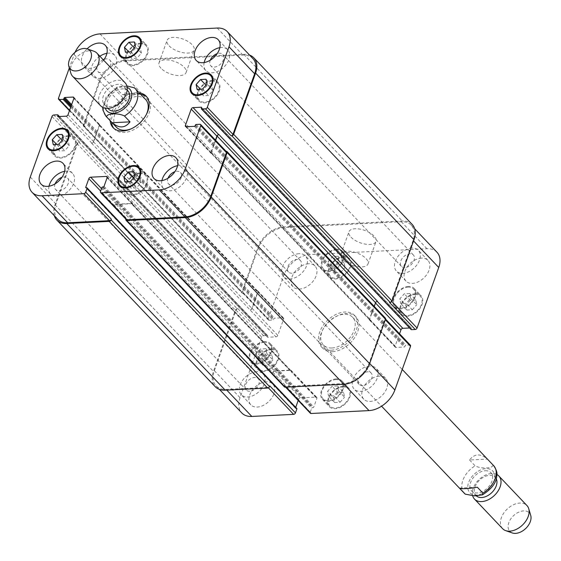 <?xml version="1.0" encoding="UTF-8"?>
<svg xmlns="http://www.w3.org/2000/svg" width="561" height="561" viewBox="0 0 561 561"><rect width="100%" height="100%" fill="white"/><g stroke="black" fill="none" stroke-linecap="round" stroke-linejoin="round"><path stroke-width="0.42" stroke-dasharray="2.81 2.1" d="M459.487 488.105L477.32 487.214M469.55 459.999L475.118 465.861C481.408 469.115 493.14 468.533 492.951 464.971L487.383 459.115L469.55 459.999C474.522 453.568 480.468 453.274 487.383 459.115M331.158 350.232A22.826 15.028 -43.5 0 0 353.114 336.397A22.826 15.028 -43.5 0 0 354.545 315.401A22.826 15.028 -43.5 0 0 327.645 320.233A22.826 15.028 -43.5 0 0 321.453 346.852A22.826 15.028 -43.5 0 0 331.158 350.232M332.547 351.698A22.826 15.028 -43.5 0 0 354.51 337.862A22.826 15.028 -43.5 0 0 355.94 316.867A22.826 15.028 -43.5 0 0 329.041 321.698A22.826 15.028 -43.5 0 0 322.848 348.318A22.826 15.028 -43.5 0 0 332.547 351.698M331.965 347.988A20.14 13.261 -43.5 0 0 351.34 335.773A20.14 13.261 -43.5 0 0 352.596 317.245A20.14 13.261 -43.5 0 0 351.943 316.628A20.14 13.261 -43.5 0 0 328.374 321.993A20.14 13.261 -43.5 0 0 323.402 345.001A20.14 13.261 -43.5 0 0 331.965 347.988M485.244 470.749A13.261 8.731 136.5 0 1 490.875 472.713A13.261 8.731 136.5 0 1 487.285 488.175A13.261 8.731 136.5 0 1 471.654 490.987A13.261 8.731 136.5 0 1 472.488 478.785A13.261 8.731 136.5 0 1 485.244 470.749M476.282 495.833A13.261 8.731 136.5 0 1 476.008 495.566A13.261 8.731 136.5 0 1 476.836 483.365A13.261 8.731 136.5 0 1 489.592 475.328A13.261 8.731 136.5 0 1 495.23 477.292A13.261 8.731 136.5 0 1 496.24 478.743M472.706 495.917A16.788 11.052 136.5 0 1 477.187 481.513A16.788 11.052 136.5 0 1 491.702 473.484A16.788 11.052 136.5 0 1 496.857 474.487M502.614 528.672A16.788 11.052 136.5 0 1 503.666 513.231A16.788 11.052 136.5 0 1 519.816 503.056A16.788 11.052 136.5 0 1 526.947 505.545M512.277 532.95A13.429 8.843 136.5 0 1 509.619 520.825A13.429 8.843 136.5 0 1 523.588 510.903A13.429 8.843 136.5 0 1 530.727 515.412M126.87 85.931L117.172 86.962L116.688 88.778L122.256 94.641L140.089 93.75L134.521 87.888M122.256 94.641C131.835 93.049 137.775 92.754 140.089 93.75M113.813 128.329A22.826 15.028 -43.5 0 0 114.472 129.1A22.826 15.028 -43.5 0 0 124.177 132.48A22.826 15.028 -43.5 0 0 146.133 118.644A22.826 15.028 -43.5 0 0 147.564 97.642A22.826 15.028 -43.5 0 0 146.828 96.948M140.741 94.367A22.826 15.028 -43.5 0 0 120.664 102.481A22.826 15.028 -43.5 0 0 111.548 122.123M131.316 128.764A20.14 13.261 -43.5 0 0 146.372 114.451M145.615 99.493A20.14 13.261 -43.5 0 0 121.884 103.764A20.14 13.261 -43.5 0 0 116.422 127.249M110.152 120.657A22.826 15.028 136.5 0 1 119.269 101.015A22.826 15.028 136.5 0 1 139.352 92.902M127.922 90.868A13.261 8.731 -43.5 0 0 112.291 93.673A13.261 8.731 -43.5 0 0 108.701 109.136M124.577 94.893A13.261 8.731 -43.5 0 0 123.567 86.289A13.261 8.731 -43.5 0 0 107.943 89.094A13.261 8.731 -43.5 0 0 104.346 104.563A13.261 8.731 -43.5 0 0 115.096 105.145A13.261 8.731 -43.5 0 0 124.577 94.893M125.068 82.748A16.788 11.052 -43.5 0 0 105.286 86.303A16.788 11.052 -43.5 0 0 100.735 105.882M93.904 51.233A16.788 11.052 -43.5 0 0 77.18 56.731A16.788 11.052 -43.5 0 0 70.84 73.154M350.997 237.177A14.376 6.578 -160.3 0 0 365.316 244.126A14.376 6.578 -160.3 0 0 376.045 241.447A14.376 6.578 -160.3 0 0 364.727 230.41A14.376 6.578 -160.3 0 0 348.97 231.756A14.376 6.578 -160.3 0 0 350.997 237.177M342.946 259.659A14.376 6.578 19.7 0 1 340.92 254.238A14.376 6.578 19.7 0 1 356.677 252.892A14.376 6.578 19.7 0 1 367.995 263.929A14.376 6.578 19.7 0 1 357.266 266.608A14.376 6.578 19.7 0 1 342.946 259.659M169.078 45.799A14.376 6.578 -160.3 0 0 183.398 52.748A14.376 6.578 -160.3 0 0 194.127 50.069A14.376 6.578 -160.3 0 0 182.809 39.032A14.376 6.578 -160.3 0 0 167.059 40.378A14.376 6.578 -160.3 0 0 169.078 45.799M161.028 68.281A14.376 6.578 19.7 0 1 159.008 62.86A14.376 6.578 19.7 0 1 174.759 61.507A14.376 6.578 19.7 0 1 186.084 72.551A14.376 6.578 19.7 0 1 175.355 75.23A14.376 6.578 19.7 0 1 161.028 68.281M410.659 298.312L409.705 293.529L404.271 293.796L399.79 298.852L400.75 303.634L406.178 303.361L410.659 298.312L416.753 304.721L415.792 299.939L409.705 293.529M415.792 299.939L410.364 300.205L404.271 293.796M410.364 300.205L405.883 305.261L399.79 298.852M405.883 305.261L406.844 310.044L400.75 303.634M406.844 310.044L412.272 309.77L406.178 303.361M412.272 309.77L416.753 304.721M338.472 390.786L337.519 386.003L332.084 386.27L327.61 391.326L328.564 396.108L333.998 395.835L338.472 390.786L344.566 397.195L343.613 392.412L337.519 386.003M343.613 392.412L338.178 392.679L332.084 386.27M338.178 392.679L333.704 397.735L327.61 391.326M333.704 397.735L334.658 402.518L328.564 396.108M334.658 402.518L340.085 402.244L333.998 395.835M340.085 402.244L344.566 397.195M266.805 353.507L265.851 348.725L260.416 348.998L255.942 354.054L256.896 358.837L262.331 358.563L266.805 353.507L272.898 359.917L271.945 355.134L265.851 348.725M271.945 355.134L266.51 355.408L260.416 348.998M266.51 355.408L262.036 360.464L255.942 354.054M262.036 360.464L262.99 365.246L256.896 358.837M262.99 365.246L268.417 364.973L262.331 358.563M268.417 364.973L272.898 359.917M338.991 261.04L338.031 256.258L332.603 256.524L328.122 261.58L329.083 266.363L334.51 266.089L338.991 261.04L345.085 267.45L344.124 262.667L338.031 256.258M344.124 262.667L338.697 262.934L332.603 256.524M338.697 262.934L334.216 267.99L328.122 261.58M334.216 267.99L335.176 272.772L329.083 266.363M335.176 272.772L340.604 272.499L334.51 266.089M340.604 272.499L345.085 267.45M335.941 379.601A12.587 8.289 -43.5 0 0 323.83 387.23A12.587 8.289 -43.5 0 0 323.045 398.808A12.587 8.289 -43.5 0 0 337.883 396.143A12.587 8.289 -43.5 0 0 341.291 381.466A12.587 8.289 -43.5 0 0 335.941 379.601M342.904 386.922A12.587 8.289 136.5 0 1 348.255 388.787A12.587 8.289 136.5 0 1 344.847 403.471A12.587 8.289 136.5 0 1 330.008 406.136A12.587 8.289 136.5 0 1 330.794 394.558A12.587 8.289 136.5 0 1 342.904 386.922M336.193 378.899A13.429 8.843 -43.5 0 0 323.276 387.041A13.429 8.843 -43.5 0 0 322.435 399.39A13.429 8.843 -43.5 0 0 338.262 396.543A13.429 8.843 -43.5 0 0 341.901 380.884A13.429 8.843 -43.5 0 0 336.193 378.899M343.157 386.22A13.429 8.843 -43.5 0 0 330.24 394.362A13.429 8.843 -43.5 0 0 329.398 406.711A13.429 8.843 -43.5 0 0 345.225 403.871A13.429 8.843 -43.5 0 0 348.865 388.212A13.429 8.843 -43.5 0 0 343.157 386.22M408.127 287.127A12.587 8.289 -43.5 0 0 396.017 294.756A12.587 8.289 -43.5 0 0 395.232 306.341A12.587 8.289 -43.5 0 0 410.063 303.669A12.587 8.289 -43.5 0 0 413.478 288.992A12.587 8.289 -43.5 0 0 408.127 287.127M415.091 294.455A12.587 8.289 136.5 0 1 420.441 296.32A12.587 8.289 136.5 0 1 417.026 310.997A12.587 8.289 136.5 0 1 402.195 313.662A12.587 8.289 136.5 0 1 402.98 302.084A12.587 8.289 136.5 0 1 415.091 294.455M408.38 286.426A13.429 8.843 -43.5 0 0 395.463 294.567A13.429 8.843 -43.5 0 0 394.621 306.916A13.429 8.843 -43.5 0 0 410.449 304.069A13.429 8.843 -43.5 0 0 414.088 288.41A13.429 8.843 -43.5 0 0 408.38 286.426M415.343 293.747A13.429 8.843 -43.5 0 0 402.426 301.888A13.429 8.843 -43.5 0 0 401.585 314.244A13.429 8.843 -43.5 0 0 417.412 311.397A13.429 8.843 -43.5 0 0 421.052 295.738A13.429 8.843 -43.5 0 0 415.343 293.747M336.46 249.855A12.587 8.289 -43.5 0 0 324.349 257.485A12.587 8.289 -43.5 0 0 323.564 269.063A12.587 8.289 -43.5 0 0 338.395 266.398A12.587 8.289 -43.5 0 0 341.81 251.721A12.587 8.289 -43.5 0 0 336.46 249.855M343.423 257.176A12.587 8.289 136.5 0 1 348.774 259.042A12.587 8.289 136.5 0 1 345.359 273.726A12.587 8.289 136.5 0 1 330.527 276.391A12.587 8.289 136.5 0 1 331.313 264.813A12.587 8.289 136.5 0 1 343.423 257.176M336.712 249.154A13.429 8.843 -43.5 0 0 323.795 257.296A13.429 8.843 -43.5 0 0 322.954 269.645A13.429 8.843 -43.5 0 0 338.781 266.798A13.429 8.843 -43.5 0 0 342.42 251.139A13.429 8.843 -43.5 0 0 336.712 249.154M343.676 256.475A13.429 8.843 -43.5 0 0 330.759 264.617A13.429 8.843 -43.5 0 0 329.917 276.966A13.429 8.843 -43.5 0 0 345.737 274.126A13.429 8.843 -43.5 0 0 349.384 258.467A13.429 8.843 -43.5 0 0 343.676 256.475M264.273 342.329A12.587 8.289 -43.5 0 0 252.162 349.959A12.587 8.289 -43.5 0 0 251.377 361.536A12.587 8.289 -43.5 0 0 266.216 358.872A12.587 8.289 -43.5 0 0 269.624 344.195A12.587 8.289 -43.5 0 0 264.273 342.329M271.236 349.65A12.587 8.289 136.5 0 1 276.587 351.516A12.587 8.289 136.5 0 1 273.179 366.2A12.587 8.289 136.5 0 1 258.341 368.865A12.587 8.289 136.5 0 1 259.126 357.287A12.587 8.289 136.5 0 1 271.236 349.65M264.526 341.621A13.429 8.843 -43.5 0 0 251.609 349.762A13.429 8.843 -43.5 0 0 250.767 362.118A13.429 8.843 -43.5 0 0 266.594 359.271A13.429 8.843 -43.5 0 0 270.234 343.613A13.429 8.843 -43.5 0 0 264.526 341.621M271.489 348.949A13.429 8.843 -43.5 0 0 258.572 357.091A13.429 8.843 -43.5 0 0 257.73 369.44A13.429 8.843 -43.5 0 0 273.558 366.599A13.429 8.843 -43.5 0 0 277.197 350.941A13.429 8.843 -43.5 0 0 271.489 348.949M256.763 371.705A15.105 9.944 -43.5 0 0 242.233 380.863A15.105 9.944 -43.5 0 0 241.286 394.755A15.105 9.944 -43.5 0 0 259.084 391.557A15.105 9.944 -43.5 0 0 263.186 373.942A15.105 9.944 -43.5 0 0 256.763 371.705M249.764 391.255A8.254 5.435 136.5 0 1 246.251 390.035A8.254 5.435 136.5 0 1 248.495 380.407A8.254 5.435 136.5 0 1 258.214 378.661A8.254 5.435 136.5 0 1 257.702 386.256A8.254 5.435 136.5 0 1 249.764 391.255M266.335 381.775A15.105 9.944 -43.5 0 0 251.805 390.933A15.105 9.944 -43.5 0 0 250.858 404.832A15.105 9.944 -43.5 0 0 268.663 401.627A15.105 9.944 -43.5 0 0 272.758 384.012A15.105 9.944 -43.5 0 0 266.335 381.775M308.599 263.747A15.105 9.944 -43.5 0 0 294.069 272.905A15.105 9.944 -43.5 0 0 293.123 286.797A15.105 9.944 -43.5 0 0 310.92 283.6A15.105 9.944 -43.5 0 0 315.016 265.984A15.105 9.944 -43.5 0 0 308.599 263.747M299.02 253.677A15.105 9.944 -43.5 0 0 284.49 262.836A15.105 9.944 -43.5 0 0 283.543 276.727A15.105 9.944 -43.5 0 0 301.348 273.53A15.105 9.944 -43.5 0 0 305.443 255.914A15.105 9.944 -43.5 0 0 299.02 253.677M292.022 273.228A8.254 5.435 136.5 0 1 288.515 272.008A8.254 5.435 136.5 0 1 290.752 262.38A8.254 5.435 136.5 0 1 300.479 260.634A8.254 5.435 136.5 0 1 299.96 268.228A8.254 5.435 136.5 0 1 292.022 273.228M411.928 248.039A15.105 9.944 -43.5 0 0 397.398 257.197A15.105 9.944 -43.5 0 0 396.452 271.096A15.105 9.944 -43.5 0 0 414.249 267.899A15.105 9.944 -43.5 0 0 418.352 250.283A15.105 9.944 -43.5 0 0 411.928 248.039M404.923 267.597A8.254 5.435 136.5 0 1 401.417 266.377A8.254 5.435 136.5 0 1 403.654 256.749A8.254 5.435 136.5 0 1 413.38 255.003A8.254 5.435 136.5 0 1 412.868 262.59A8.254 5.435 136.5 0 1 404.923 267.597M421.5 258.116A15.105 9.944 -43.5 0 0 406.97 267.274A15.105 9.944 -43.5 0 0 406.024 281.166A15.105 9.944 -43.5 0 0 423.828 277.968A15.105 9.944 -43.5 0 0 427.924 260.353A15.105 9.944 -43.5 0 0 421.5 258.116M379.243 376.143A15.105 9.944 -43.5 0 0 364.713 385.302A15.105 9.944 -43.5 0 0 363.766 399.194A15.105 9.944 -43.5 0 0 381.564 395.996A15.105 9.944 -43.5 0 0 385.659 378.38A15.105 9.944 -43.5 0 0 379.243 376.143M369.664 366.067A15.105 9.944 -43.5 0 0 355.134 375.232A15.105 9.944 -43.5 0 0 354.187 389.124A15.105 9.944 -43.5 0 0 371.992 385.926A15.105 9.944 -43.5 0 0 376.087 368.311A15.105 9.944 -43.5 0 0 369.664 366.067M362.665 385.624A8.254 5.435 136.5 0 1 359.159 384.404A8.254 5.435 136.5 0 1 361.396 374.776A8.254 5.435 136.5 0 1 371.123 373.03A8.254 5.435 136.5 0 1 370.604 380.617A8.254 5.435 136.5 0 1 362.665 385.624M436.963 252.219A23.499 15.47 -43.5 0 0 426.97 248.733L309.77 254.582A23.499 15.47 -43.5 0 0 283.908 275.192L268.263 318.886A1.676 1.108 -43.5 0 0 268.389 319.98A1.676 1.108 -43.5 0 0 269.105 320.226L272.863 320.036A0.673 0.442 -43.5 0 0 273.607 319.447L273.852 318.746A0.673 0.442 136.5 0 1 274.595 318.157L282.793 317.75A1.676 1.108 136.5 0 1 283.508 317.996A1.676 1.108 136.5 0 1 283.635 319.09L277.8 335.387A1.676 1.108 136.5 0 1 275.949 336.859L267.751 337.266A0.673 0.442 136.5 0 1 267.415 336.733L267.667 336.032A0.673 0.442 -43.5 0 0 267.331 335.499L263.565 335.681A1.676 1.108 -43.5 0 0 261.721 337.154L240.038 397.714A23.499 15.47 -43.5 0 0 241.819 412.966M409.642 327.982L411.031 327.912A0.673 0.442 136.5 0 1 411.367 328.444L411.115 329.153A0.673 0.442 -43.5 0 0 411.08 329.293M410.393 345.204A1.676 1.108 -43.5 0 0 409.684 344.952L405.919 345.141A0.673 0.442 -43.5 0 0 405.182 345.73L404.93 346.432A0.673 0.442 136.5 0 1 404.186 347.021L395.989 347.434A1.676 1.108 136.5 0 1 395.274 347.182A1.676 1.108 136.5 0 1 395.147 346.095L399.551 333.795M298.2 400.435L298.592 399.348A1.676 1.108 136.5 0 1 300.437 397.875L316.032 397.097A1.676 1.108 136.5 0 1 316.748 397.349A1.676 1.108 136.5 0 1 316.874 398.436L313.802 407.005A0.673 0.442 136.5 0 1 313.066 407.595L312.393 407.63A0.673 0.442 -43.5 0 0 311.65 408.219L310.247 412.153A1.676 1.108 -43.5 0 0 310.373 413.24M296.818 408.52A0.673 0.442 -43.5 0 0 296.531 408.422L295.857 408.457A0.673 0.442 136.5 0 1 295.521 407.917L295.724 407.37M213.075 90.447L212.121 85.665L206.686 85.931L202.212 90.987L203.166 95.77L208.601 95.496L213.075 90.447L206.981 84.038M206.027 79.255L212.121 85.665M205.971 85.181L206.686 85.931M200.501 89.192L202.212 90.987M197.072 89.36L203.166 95.77M202.507 89.087L208.601 95.496M140.888 182.921L139.934 178.139L134.507 178.405L130.026 183.461L130.979 188.244L136.414 187.97L140.888 182.921L134.801 176.512M133.841 171.729L139.934 178.139M133.784 177.655L134.507 178.405M128.315 181.659L130.026 183.461M124.886 181.834L130.979 188.244M130.32 181.561L136.414 187.97M69.22 145.65L68.267 140.867L62.839 141.134L58.358 146.19L59.312 150.972L64.746 150.699L69.22 145.65L63.134 139.233M62.173 134.451L68.267 140.867M62.117 140.376L62.839 141.134M56.647 144.387L58.358 146.19M53.218 144.563L59.312 150.972M58.653 144.289L64.746 150.699M141.407 53.176L140.453 48.393L135.019 48.66L130.545 53.716L131.498 58.498L136.933 58.225L141.407 53.176L135.313 46.766M134.359 41.984L140.453 48.393M134.303 47.909L135.019 48.66M128.834 51.914L130.545 53.716M125.405 52.089L131.498 58.498M130.839 51.815L136.933 58.225M140.103 173.566A12.587 8.289 -43.5 0 0 127.992 181.203A12.587 8.289 -43.5 0 0 127.207 192.781A12.587 8.289 -43.5 0 0 142.038 190.116A12.587 8.289 -43.5 0 0 145.453 175.432A12.587 8.289 -43.5 0 0 140.103 173.566M140.355 172.865A13.429 8.843 -43.5 0 0 127.438 181.007A13.429 8.843 -43.5 0 0 126.597 193.356A13.429 8.843 -43.5 0 0 142.417 190.516A13.429 8.843 -43.5 0 0 146.063 174.857A13.429 8.843 -43.5 0 0 140.355 172.865M212.289 81.093A12.587 8.289 -43.5 0 0 200.179 88.729A12.587 8.289 -43.5 0 0 199.386 100.307A12.587 8.289 -43.5 0 0 214.225 97.642A12.587 8.289 -43.5 0 0 217.64 82.958A12.587 8.289 -43.5 0 0 212.289 81.093M212.542 80.391A13.429 8.843 -43.5 0 0 199.625 88.533A13.429 8.843 -43.5 0 0 198.783 100.882A13.429 8.843 -43.5 0 0 214.604 98.042A13.429 8.843 -43.5 0 0 218.243 82.383A13.429 8.843 -43.5 0 0 212.542 80.391M140.622 43.821A12.587 8.289 -43.5 0 0 128.511 51.451A12.587 8.289 -43.5 0 0 127.719 63.035A12.587 8.289 -43.5 0 0 142.557 60.371A12.587 8.289 -43.5 0 0 145.972 45.686A12.587 8.289 -43.5 0 0 140.622 43.821M140.874 43.12A13.429 8.843 -43.5 0 0 127.957 51.261A13.429 8.843 -43.5 0 0 127.116 63.61A13.429 8.843 -43.5 0 0 142.936 60.77A13.429 8.843 -43.5 0 0 146.575 45.111A13.429 8.843 -43.5 0 0 140.874 43.12M68.435 136.295A12.587 8.289 -43.5 0 0 56.324 143.925A12.587 8.289 -43.5 0 0 55.539 155.509A12.587 8.289 -43.5 0 0 70.37 152.837A12.587 8.289 -43.5 0 0 73.786 138.16A12.587 8.289 -43.5 0 0 68.435 136.295M68.687 135.594A13.429 8.843 -43.5 0 0 55.77 143.735A13.429 8.843 -43.5 0 0 54.929 156.084A13.429 8.843 -43.5 0 0 70.749 153.244A13.429 8.843 -43.5 0 0 74.396 137.585A13.429 8.843 -43.5 0 0 68.687 135.594M75.041 52.32A23.499 15.47 -43.5 0 0 74.136 54.508L69.312 68M103.61 60.174A15.105 9.944 136.5 0 1 83.351 66.114A15.105 9.944 136.5 0 1 87.102 48.835M48.996 186.217A15.105 9.944 -43.5 0 0 50.665 194.218A15.105 9.944 -43.5 0 0 68.47 191.02A15.105 9.944 -43.5 0 0 72.565 173.405A15.105 9.944 -43.5 0 0 66.142 171.161A15.105 9.944 -43.5 0 0 64.662 171.329M55.118 183.847A8.254 5.435 -43.5 0 0 55.637 189.499A8.254 5.435 -43.5 0 0 59.143 190.719A8.254 5.435 -43.5 0 0 67.082 185.712A8.254 5.435 -43.5 0 0 67.601 178.125A8.254 5.435 -43.5 0 0 61.976 177.325M161.898 180.586A15.105 9.944 -43.5 0 0 163.574 188.587A15.105 9.944 -43.5 0 0 181.371 185.389A15.105 9.944 -43.5 0 0 185.467 167.767A15.105 9.944 -43.5 0 0 179.05 165.53A15.105 9.944 -43.5 0 0 177.571 165.698M168.027 178.209A8.254 5.435 -43.5 0 0 168.538 183.861A8.254 5.435 -43.5 0 0 172.045 185.088A8.254 5.435 -43.5 0 0 179.983 180.081A8.254 5.435 -43.5 0 0 180.502 172.493A8.254 5.435 -43.5 0 0 174.885 171.694M204.162 62.559A15.105 9.944 -43.5 0 0 205.831 70.56A15.105 9.944 -43.5 0 0 223.636 67.355A15.105 9.944 -43.5 0 0 227.731 49.74A15.105 9.944 -43.5 0 0 221.307 47.503A15.105 9.944 -43.5 0 0 219.828 47.664M210.284 60.181A8.254 5.435 -43.5 0 0 210.796 65.833A8.254 5.435 -43.5 0 0 214.309 67.061A8.254 5.435 -43.5 0 0 222.247 62.054A8.254 5.435 -43.5 0 0 222.766 54.466A8.254 5.435 -43.5 0 0 217.142 53.66M99.886 56.261A15.105 9.944 -43.5 0 0 92.93 76.191A15.105 9.944 -43.5 0 0 110.727 72.993A15.105 9.944 -43.5 0 0 114.823 55.378A15.105 9.944 -43.5 0 0 108.406 53.134A15.105 9.944 -43.5 0 0 106.927 53.302M103.182 59.725A8.254 5.435 -43.5 0 0 97.895 71.471A8.254 5.435 -43.5 0 0 101.401 72.692A8.254 5.435 -43.5 0 0 109.339 67.685A8.254 5.435 -43.5 0 0 109.858 60.097A8.254 5.435 -43.5 0 0 104.241 59.298M412.209 224.463A23.499 15.47 -43.5 0 0 402.216 220.985L283.67 226.896A23.499 15.47 -43.5 0 0 257.808 247.506L241.91 291.909A1.676 1.108 -43.5 0 0 242.036 292.996L83.624 126.344A1.676 1.108 136.5 0 0 84.339 126.59L85.013 126.555A1.676 1.108 136.5 0 1 84.297 126.309A1.676 1.108 136.5 0 1 84.171 125.222L99.816 81.52A23.499 15.47 136.5 0 1 125.678 60.911L242.885 55.062A23.499 15.47 136.5 0 1 252.871 58.547M257.562 290.998L99.15 124.339A1.676 1.108 -43.5 0 1 99.276 125.433L93.442 141.73A1.676 1.108 -43.5 0 1 91.59 143.202L91.864 143.188A1.676 1.108 -43.5 0 0 93.708 141.716L99.542 125.419A1.676 1.108 -43.5 0 0 99.416 124.332A1.676 1.108 -43.5 0 0 98.701 124.079L256.847 290.752A1.676 1.108 136.5 0 1 257.562 290.998A1.676 1.108 136.5 0 1 257.688 292.092L251.854 308.389A1.676 1.108 136.5 0 1 250.003 309.861L275.949 336.859M57.734 219.295A23.499 15.47 136.5 0 1 55.946 204.043L77.628 143.483A1.676 1.108 136.5 0 1 79.48 142.01L53.8 114.998M290.97 370.618L132.55 203.959A1.676 1.108 -43.5 0 1 132.684 205.046L132.782 204.765A1.676 1.108 -43.5 0 0 132.655 203.678A1.676 1.108 -43.5 0 0 131.94 203.426L116.351 204.204A1.676 1.108 -43.5 0 0 114.5 205.677L272.814 372.616A1.676 1.108 136.5 0 1 274.659 371.144L290.254 370.365A1.676 1.108 136.5 0 1 290.97 370.618A1.676 1.108 136.5 0 1 291.096 371.705L316.874 398.436M126.281 219.568A1.676 1.108 136.5 0 1 126.155 218.481L100.475 191.469M226.048 151.26L225.592 151.281A1.676 1.108 136.5 0 1 226.307 151.533M215.459 140.124L211.055 152.424A1.676 1.108 -43.5 0 0 211.188 153.511A1.676 1.108 -43.5 0 0 211.897 153.763L370.316 320.415A1.676 1.108 136.5 0 1 369.601 320.17A1.676 1.108 136.5 0 1 369.475 319.083L375.309 302.779A1.676 1.108 136.5 0 1 377.153 301.306L377.427 301.292M99.15 124.339A1.676 1.108 -43.5 0 0 98.434 124.093M83.624 126.344A1.676 1.108 136.5 0 1 83.498 125.25L99.395 80.854A23.499 15.47 136.5 0 1 125.257 60.244L243.804 54.326A23.499 15.47 136.5 0 1 249.61 55.118M215.655 140.327L211.329 152.41A1.676 1.108 -43.5 0 0 211.455 153.497A1.676 1.108 -43.5 0 0 212.17 153.749M385.393 318.157A1.676 1.108 -43.5 0 0 384.678 317.905L384.005 317.94A1.676 1.108 -43.5 0 1 384.72 318.192A1.676 1.108 -43.5 0 1 384.846 319.279L369.201 362.974A23.499 15.47 -43.5 0 1 343.339 383.591L285.409 386.48A1.676 1.108 -43.5 0 1 284.693 386.227A1.676 1.108 -43.5 0 1 284.567 385.141L284.315 385.842L125.902 219.183L126.155 218.481M132.55 203.959A1.676 1.108 -43.5 0 0 131.842 203.706L116.246 204.485A1.676 1.108 -43.5 0 0 114.402 205.957M54.333 215.719A23.499 15.47 136.5 0 1 55.02 204.779L76.955 143.518A1.676 1.108 136.5 0 1 78.806 142.045L79.48 142.01M389.537 302.484A1.676 1.108 -43.5 0 0 391.389 301.012L413.071 240.452A23.499 15.47 -43.5 0 0 411.283 225.199A23.499 15.47 -43.5 0 0 401.297 221.721L284.09 227.57A23.499 15.47 -43.5 0 0 258.228 248.179L242.583 291.874A1.676 1.108 -43.5 0 0 242.71 292.968A1.676 1.108 -43.5 0 0 243.425 293.214L269.105 320.226M256.847 290.752L257.113 290.738A1.676 1.108 136.5 0 1 257.829 290.984A1.676 1.108 136.5 0 1 257.955 292.078L252.12 308.375A1.676 1.108 136.5 0 1 250.276 309.847M78.806 142.045L237.219 308.704L237.892 308.669A1.676 1.108 -43.5 0 0 236.041 310.142L214.358 370.702A23.499 15.47 -43.5 0 0 216.146 385.954A23.499 15.47 -43.5 0 0 226.132 389.432L267.934 387.349A1.676 1.108 -43.5 0 0 269.785 385.877M272.814 372.616L272.912 372.336A1.676 1.108 136.5 0 1 274.764 370.863L290.353 370.085A1.676 1.108 136.5 0 1 291.068 370.33A1.676 1.108 136.5 0 1 291.194 371.424M242.036 292.996A1.676 1.108 -43.5 0 0 242.752 293.249L243.425 293.214M370.583 320.401A1.676 1.108 136.5 0 1 369.867 320.156A1.676 1.108 136.5 0 1 369.741 319.069L374.257 306.446M284.315 385.842A1.676 1.108 -43.5 0 0 284.441 386.929M237.219 308.704A1.676 1.108 -43.5 0 0 235.375 310.177L213.439 371.438A23.499 15.47 -43.5 0 0 215.221 386.69M478.224 471.191A15.778 10.386 136.5 0 1 485.994 468.638A15.778 10.386 136.5 0 1 491.702 485.51A15.778 10.386 136.5 0 1 469.809 492.698A15.778 10.386 136.5 0 1 478.224 471.191M492.951 464.971A20.14 13.261 136.5 0 1 493.603 465.595M464.403 493.343A20.14 13.261 136.5 0 1 475.118 465.861M127.172 87.411A15.778 10.386 -43.5 0 0 111.155 92.474A15.778 10.386 -43.5 0 0 105.286 108.217M116.688 88.778A20.14 13.261 -43.5 0 0 105.973 116.26M125.678 60.911L99.998 33.898M99.816 81.52L74.136 54.508M84.171 125.222L58.491 98.203M85.013 126.555L69.592 110.335M99.542 125.419L73.87 98.406M98.701 124.079L73.954 98.042M93.708 141.716L68.028 114.703M91.864 143.188L66.184 116.176M77.628 143.483L51.956 116.471M55.946 204.043L30.273 177.031M116.351 204.204L101.506 188.594M114.5 205.677L100.622 191.07M131.94 203.426L107.186 177.388M132.782 204.765L107.102 177.753M225.592 151.281L199.912 124.269M211.055 152.424L186.631 126.73M211.897 153.763L186.224 126.744M242.885 55.062L217.205 28.05M258.228 248.179L283.908 275.192M284.09 227.57L309.77 254.582M242.583 291.874L268.263 318.886M257.113 290.738L282.793 317.75M257.955 292.078L283.635 319.09M252.12 308.375L277.8 335.387M236.041 310.142L261.721 337.154M237.892 308.669L263.565 335.681M214.358 370.702L240.038 397.714M226.132 389.432L226.763 390.091M267.934 387.349L268.403 387.84M272.912 372.336L298.592 399.348M274.764 370.863L300.437 397.875M290.353 370.085L316.032 397.097M285.409 386.48L286.033 387.139M284.567 385.141L310.247 412.153M343.339 383.591L343.963 384.243M369.201 362.974L369.678 363.479M384.846 319.279L385.323 319.784M384.005 317.94L409.684 344.952M370.316 320.415L395.989 347.434M369.475 319.083L395.147 346.095M391.389 301.012L391.809 301.46M413.071 240.452L413.548 240.957M401.297 221.721L426.97 248.733M243.804 54.326L402.216 220.985M201.35 108.469L411.115 329.153M201.602 107.761L411.367 328.444M201.637 107.621L411.031 327.912M211.329 152.41L369.741 319.069M194.422 126.337L404.186 347.021M195.158 125.748L404.93 346.432M195.41 125.047L405.182 345.73M196.154 124.458L405.919 345.141M226.265 151.253L384.678 317.905M101.885 187.535L311.65 408.219M102.628 186.946L312.393 407.63M103.294 186.911L313.066 407.595M104.037 186.322L313.802 407.005M132.684 205.046L291.096 371.705M131.842 203.706L290.254 370.365M116.246 204.485L274.659 371.144M86.254 187.76L295.521 407.917M86.092 187.774L295.857 408.457M86.766 187.739L296.531 408.422M55.02 204.779L213.439 371.438M76.955 143.518L235.375 310.177M57.566 114.809L267.331 335.499M59.024 116.534L267.667 336.032M58.148 116.576L267.415 336.733M57.986 116.583L267.751 337.266M91.59 143.202L250.003 309.861M93.442 141.73L251.854 308.389M99.276 125.433L257.688 292.092M71.633 104.641L274.595 318.157M71.282 105.629L273.852 318.746M71.03 106.331L273.607 319.447M70.672 107.326L272.863 320.036M84.339 126.59L242.752 293.249M83.498 125.25L241.91 291.909M99.395 80.854L257.808 247.506M283.67 226.896L125.257 60.244M355.94 316.867L354.545 315.401M322.848 348.318L321.453 346.852M323.402 345.001L381.571 406.199M352.596 317.245L402.23 369.461M471.654 490.987L476.008 495.566M490.875 472.713L495.23 477.292M117.172 86.962L106.155 96.836L102.719 107.361M147.564 97.642L146.169 96.183M114.472 129.1L113.077 127.635M127.179 90.09L123.567 86.289M107.957 108.357L104.346 104.563M367.995 263.929L376.045 241.447M340.92 254.238L348.97 231.756M186.084 72.551L194.127 50.069M159.008 62.86L167.059 40.378M323.045 398.808L330.008 406.136M341.291 381.466L348.255 388.787M322.435 399.39L329.398 406.711M341.901 380.884L348.865 388.212M395.232 306.341L402.195 313.662M413.478 288.992L420.441 296.32M394.621 306.916L401.585 314.244M414.088 288.41L421.052 295.738M323.564 269.063L330.527 276.391M341.81 251.721L348.774 259.042M322.954 269.645L329.917 276.966M342.42 251.139L349.384 258.467M251.377 361.536L258.341 368.865M269.624 344.195L276.587 351.516M250.767 362.118L257.73 369.44M270.234 343.613L277.197 350.941M272.758 384.012L263.186 373.942M250.858 404.832L241.286 394.755M315.016 265.984L305.443 255.914M293.123 286.797L283.543 276.727M427.924 260.353L418.352 250.283M406.024 281.166L396.452 271.096M385.659 378.38L376.087 368.311M363.766 399.194L354.187 389.124M122.361 187.683L127.207 192.781M140.608 170.334L145.453 175.432M119.633 186.028L126.597 193.356M139.1 167.529L146.063 174.857M194.548 95.209L199.386 100.307M212.794 77.867L217.64 82.958M191.82 93.561L198.783 100.882M211.28 75.055L218.243 82.383M122.88 57.937L127.719 63.035M141.127 40.588L145.972 45.686M120.152 56.282L127.116 63.61M139.612 37.783L146.575 45.111M50.693 150.411L55.539 155.509M68.94 133.062L73.786 138.16M47.966 148.756L54.929 156.084M67.432 130.257L74.396 137.585M72.565 173.405L62.993 163.328M50.665 194.218L41.093 184.148M258.214 378.661L67.601 178.125M246.251 390.035L55.637 189.499M185.467 167.767L175.895 157.697M163.574 188.587L153.995 178.51M371.123 373.03L180.502 172.493M359.159 384.404L168.538 183.861M227.731 49.74L218.159 39.67M205.831 70.56L196.259 60.483M413.38 255.003L222.766 54.466M401.417 266.377L210.796 65.833M114.823 55.378L105.251 45.301M92.93 76.191L83.351 66.114M300.479 260.634L109.858 60.097M288.515 272.008L97.895 71.471M69.466 110.699L84.297 126.309M73.736 97.312L99.416 124.332M106.976 176.666L132.655 203.678M185.509 126.498L211.188 153.511M242.71 292.968L268.389 319.98M257.829 290.984L283.508 317.996M216.146 385.954L219.407 389.383M291.068 370.33L316.748 397.349M284.693 386.227L285.577 387.16M384.72 318.192L385.568 319.083M369.601 320.17L395.274 347.182M411.283 225.199L414.684 228.783M411.318 328.01L201.546 107.326M369.867 320.156L211.455 153.497M295.577 408.352L85.805 187.669M267.618 335.597L59.375 116.513M267.464 337.168L57.699 116.485"/><path stroke-width="0.84" d="M477.32 487.214L482.888 493.077L482.404 494.886L474.606 495.896L465.251 494.15L459.487 488.105C461.801 489.101 467.741 488.806 477.32 487.214M496.24 478.743A13.261 8.731 136.5 0 1 490.861 493.456A13.261 8.731 136.5 0 1 476.282 495.833M496.857 474.487A16.788 11.052 136.5 0 1 498.841 475.973A16.788 11.052 136.5 0 1 494.29 495.545A16.788 11.052 136.5 0 1 474.508 499.101A16.788 11.052 136.5 0 1 472.706 495.917M498.841 475.973L526.947 505.545A16.788 11.052 136.5 0 1 528.735 508.694A16.788 11.052 136.5 0 1 522.396 525.117A16.788 11.052 136.5 0 1 505.671 530.622A16.788 11.052 136.5 0 1 502.614 528.672L474.508 499.101M528.735 508.694L530.727 515.412A13.429 8.843 136.5 0 1 525.657 528.546A13.429 8.843 136.5 0 1 512.277 532.95L505.671 530.622M124.458 115.987L130.026 121.849L112.193 122.74L106.625 116.877C106.436 113.322 118.168 112.733 124.458 115.987A20.14 13.261 -43.5 0 0 136.702 101.576A20.14 13.261 -43.5 0 0 135.173 88.505A20.14 13.261 -43.5 0 0 134.521 87.888L126.87 85.931M130.026 121.849C125.054 128.28 119.114 128.581 112.193 122.74M146.828 96.948A22.826 15.028 -43.5 0 0 140.741 94.367M111.548 122.123A22.826 15.028 -43.5 0 0 113.813 128.329M102.719 107.361L102.972 110.307L105.973 116.26L116.422 127.249A20.14 13.261 -43.5 0 0 124.977 130.236A20.14 13.261 -43.5 0 0 131.316 128.764M146.372 114.451A20.14 13.261 -43.5 0 0 147.143 112.565A20.14 13.261 -43.5 0 0 145.615 99.493L134.317 87.698M139.352 92.902A22.826 15.028 136.5 0 1 146.169 96.183A22.826 15.028 136.5 0 1 144.738 117.179A22.826 15.028 136.5 0 1 122.782 131.015A22.826 15.028 136.5 0 1 113.077 127.635A22.826 15.028 136.5 0 1 110.152 120.657M107.957 108.357L108.701 109.136A13.261 8.731 -43.5 0 0 119.444 109.725A13.261 8.731 -43.5 0 0 128.925 99.472A13.261 8.731 -43.5 0 0 127.922 90.868L127.179 90.09M68.849 66.443L70.84 73.154A16.788 11.052 -43.5 0 0 72.628 76.31L100.735 105.882A16.788 11.052 -43.5 0 0 114.339 106.618A16.788 11.052 -43.5 0 0 126.344 93.645A16.788 11.052 -43.5 0 0 125.068 82.748L96.962 53.183A16.788 11.052 -43.5 0 0 93.904 51.233L87.299 48.905A13.429 8.843 -43.5 0 0 73.919 53.302A13.429 8.843 -43.5 0 0 68.849 66.443A13.429 8.843 -43.5 0 0 79.304 70.307A13.429 8.843 -43.5 0 0 90.763 59.178A13.429 8.843 -43.5 0 0 87.299 48.905M72.628 76.31A16.788 11.052 -43.5 0 0 86.233 77.046A16.788 11.052 -43.5 0 0 98.238 64.073A16.788 11.052 -43.5 0 0 96.962 53.183M411.08 329.293A0.673 0.442 -43.5 0 0 411.451 329.686L415.217 329.496A1.676 1.108 -43.5 0 0 417.061 328.024L438.744 267.464A23.499 15.47 -43.5 0 0 436.963 252.219L414.684 228.783M399.551 333.795L400.982 329.791A1.676 1.108 136.5 0 1 402.833 328.318L409.642 327.982M285.577 387.16L310.373 413.24A1.676 1.108 -43.5 0 0 311.089 413.492L369.019 410.603A23.499 15.47 -43.5 0 0 394.874 389.993L410.526 346.291A1.676 1.108 -43.5 0 0 410.393 345.204L385.568 319.083M295.724 407.37L298.2 400.435M219.407 389.383L241.819 412.966A23.499 15.47 -43.5 0 0 251.812 416.444L293.613 414.362A1.676 1.108 -43.5 0 0 295.458 412.889L296.867 408.955A0.673 0.442 -43.5 0 0 296.818 408.52L87.046 187.837A0.673 0.442 -43.5 0 0 86.766 187.739L86.092 187.774A0.673 0.442 136.5 0 1 85.756 187.234L88.827 178.664A1.676 1.108 136.5 0 1 90.672 177.192L106.26 176.413A1.676 1.108 136.5 0 1 106.976 176.666A1.676 1.108 136.5 0 1 107.102 177.753L104.037 186.322A0.673 0.442 136.5 0 1 103.294 186.911L102.628 186.946A0.673 0.442 -43.5 0 0 101.885 187.535L100.475 191.469A1.676 1.108 -43.5 0 0 100.601 192.556A1.676 1.108 -43.5 0 0 101.317 192.809L159.247 189.92A23.499 15.47 -43.5 0 0 185.109 169.31L200.754 125.608A1.676 1.108 -43.5 0 0 200.628 124.521A1.676 1.108 -43.5 0 0 199.912 124.269L196.154 124.458A0.673 0.442 -43.5 0 0 195.41 125.047L195.158 125.748A0.673 0.442 136.5 0 1 194.422 126.337L186.224 126.744A1.676 1.108 136.5 0 1 185.509 126.498A1.676 1.108 136.5 0 1 185.382 125.412L191.217 109.107A1.676 1.108 136.5 0 1 193.068 107.635L201.266 107.228A0.673 0.442 136.5 0 1 201.602 107.761L201.35 108.469A0.673 0.442 -43.5 0 0 201.687 109.002L205.445 108.813A1.676 1.108 -43.5 0 0 207.297 107.34L228.979 46.78A23.499 15.47 -43.5 0 0 227.191 31.535A23.499 15.47 -43.5 0 0 217.205 28.05L99.998 33.898A23.499 15.47 -43.5 0 0 75.041 52.32M206.027 79.255L206.981 84.038L202.507 89.087L197.072 89.36L196.119 84.578L200.593 79.522L206.027 79.255M200.593 79.522L205.971 85.181M196.119 84.578L200.501 89.192M133.841 171.729L134.801 176.512L130.32 181.561L124.886 181.834L123.932 177.052L128.413 171.996L133.841 171.729M128.413 171.996L133.784 177.655M123.932 177.052L128.315 181.659M62.173 134.451L63.134 139.233L58.653 144.289L53.218 144.563L52.264 139.78L56.745 134.724L62.173 134.451M56.745 134.724L62.117 140.376M52.264 139.78L56.647 144.387M134.359 41.984L135.313 46.766L130.839 51.815L125.405 52.089L124.451 47.306L128.925 42.25L134.359 41.984M128.925 42.25L134.303 47.909M124.451 47.306L128.834 51.914M133.139 166.238A12.587 8.289 -43.5 0 0 121.029 173.875A12.587 8.289 -43.5 0 0 120.243 185.453A12.587 8.289 -43.5 0 0 135.075 182.788A12.587 8.289 -43.5 0 0 138.49 168.104A12.587 8.289 -43.5 0 0 133.139 166.238M133.392 165.537A13.429 8.843 136.5 0 1 139.1 167.529A13.429 8.843 136.5 0 1 135.453 183.188A13.429 8.843 136.5 0 1 119.633 186.028A13.429 8.843 136.5 0 1 120.475 173.679A13.429 8.843 136.5 0 1 133.392 165.537M205.326 73.772A12.587 8.289 -43.5 0 0 193.215 81.401A12.587 8.289 -43.5 0 0 192.423 92.979A12.587 8.289 -43.5 0 0 207.261 90.314A12.587 8.289 -43.5 0 0 210.677 75.637A12.587 8.289 -43.5 0 0 205.326 73.772M205.578 73.063A13.429 8.843 136.5 0 1 211.28 75.055A13.429 8.843 136.5 0 1 207.64 90.714A13.429 8.843 136.5 0 1 191.82 93.561A13.429 8.843 136.5 0 1 192.661 81.205A13.429 8.843 136.5 0 1 205.578 73.063M133.658 36.493A12.587 8.289 -43.5 0 0 121.548 44.13A12.587 8.289 -43.5 0 0 120.755 55.707A12.587 8.289 -43.5 0 0 135.594 53.043A12.587 8.289 -43.5 0 0 139.009 38.358A12.587 8.289 -43.5 0 0 133.658 36.493M133.911 35.792A13.429 8.843 136.5 0 1 139.612 37.783A13.429 8.843 136.5 0 1 135.972 53.442A13.429 8.843 136.5 0 1 120.152 56.282A13.429 8.843 136.5 0 1 120.994 43.933A13.429 8.843 136.5 0 1 133.911 35.792M61.472 128.967A12.587 8.289 -43.5 0 0 49.361 136.604A12.587 8.289 -43.5 0 0 48.576 148.181A12.587 8.289 -43.5 0 0 63.407 145.516A12.587 8.289 -43.5 0 0 66.822 130.832A12.587 8.289 -43.5 0 0 61.472 128.967M61.724 128.266A13.429 8.843 136.5 0 1 67.432 130.257A13.429 8.843 136.5 0 1 63.786 145.916A13.429 8.843 136.5 0 1 47.966 148.756A13.429 8.843 136.5 0 1 48.807 136.407A13.429 8.843 136.5 0 1 61.724 128.266M69.312 68L58.491 98.203A1.676 1.108 -43.5 0 0 58.617 99.297A1.676 1.108 -43.5 0 0 59.333 99.542L63.098 99.353A0.673 0.442 -43.5 0 0 63.835 98.764L64.087 98.063A0.673 0.442 136.5 0 1 64.824 97.474L73.028 97.067A1.676 1.108 136.5 0 1 73.736 97.312A1.676 1.108 136.5 0 1 73.87 98.406L68.028 114.703A1.676 1.108 136.5 0 1 66.184 116.176L57.986 116.583A0.673 0.442 136.5 0 1 57.65 116.05L57.902 115.349A0.673 0.442 -43.5 0 0 57.566 114.809L53.8 114.998A1.676 1.108 -43.5 0 0 51.956 116.471L30.273 177.031A23.499 15.47 -43.5 0 0 32.054 192.283A23.499 15.47 -43.5 0 0 42.047 195.761L83.841 193.678A1.676 1.108 -43.5 0 0 85.693 192.206L87.102 188.272A0.673 0.442 -43.5 0 0 87.046 187.837M56.57 161.091A15.105 9.944 136.5 0 1 62.993 163.328A15.105 9.944 136.5 0 1 58.891 180.944A15.105 9.944 136.5 0 1 41.093 184.148A15.105 9.944 136.5 0 1 42.04 170.249A15.105 9.944 136.5 0 1 56.57 161.091M169.471 155.46A15.105 9.944 136.5 0 1 175.895 157.697A15.105 9.944 136.5 0 1 171.799 175.312A15.105 9.944 136.5 0 1 153.995 178.51A15.105 9.944 136.5 0 1 154.941 164.618A15.105 9.944 136.5 0 1 169.471 155.46M211.735 37.433A15.105 9.944 136.5 0 1 218.159 39.67A15.105 9.944 136.5 0 1 214.057 57.285A15.105 9.944 136.5 0 1 196.259 60.483A15.105 9.944 136.5 0 1 197.206 46.591A15.105 9.944 136.5 0 1 211.735 37.433M87.102 48.835A15.105 9.944 136.5 0 1 98.827 43.064A15.105 9.944 136.5 0 1 105.251 45.301A15.105 9.944 136.5 0 1 103.61 60.174M64.662 171.329A15.105 9.944 -43.5 0 0 48.996 186.217M61.976 177.325A8.254 5.435 -43.5 0 0 55.118 183.847M177.571 165.698A15.105 9.944 -43.5 0 0 161.898 180.586M174.885 171.694A8.254 5.435 -43.5 0 0 168.027 178.209M219.828 47.664A15.105 9.944 -43.5 0 0 204.162 62.559M217.142 53.66A8.254 5.435 -43.5 0 0 210.284 60.181M106.927 53.302A15.105 9.944 -43.5 0 0 99.886 56.261M104.241 59.298A8.254 5.435 -43.5 0 0 103.182 59.725M66.794 223.516L225.213 390.168A23.499 15.47 -43.5 0 1 215.221 386.69L56.808 220.031A23.499 15.47 136.5 0 0 66.794 223.516L109.269 221.392A1.676 1.108 136.5 0 0 111.12 219.919L111.366 219.218A1.676 1.108 136.5 0 1 109.521 220.69L67.72 222.78A23.499 15.47 136.5 0 1 57.734 219.295L32.054 192.283M200.628 124.521L226.307 151.533A1.676 1.108 136.5 0 1 226.434 152.62L210.789 196.322A23.499 15.47 136.5 0 1 184.927 216.932L126.996 219.821A1.676 1.108 136.5 0 1 126.281 219.568L100.601 192.556M215.655 140.327L217.163 136.113A1.676 1.108 -43.5 0 1 219.007 134.64L218.741 134.654A1.676 1.108 -43.5 0 0 216.897 136.127L215.459 140.124M227.191 31.535L252.871 58.547A23.499 15.47 136.5 0 1 254.659 73.793L232.969 134.352A1.676 1.108 136.5 0 1 231.125 135.825L205.445 108.813M249.61 55.118A23.499 15.47 136.5 0 1 253.796 57.811A23.499 15.47 136.5 0 1 255.578 73.056L233.642 134.324A1.676 1.108 136.5 0 1 231.798 135.797L231.125 135.825M125.902 219.183L125.902 219.176A1.676 1.108 136.5 0 0 126.029 220.277A1.676 1.108 136.5 0 0 126.744 220.522L285.156 387.181L343.76 384.257A23.499 15.47 -43.5 0 0 369.622 363.647L385.519 319.244A1.676 1.108 -43.5 0 0 385.393 318.157L226.974 151.498A1.676 1.108 136.5 0 1 227.107 152.585L211.209 196.988A23.499 15.47 136.5 0 1 185.347 217.598L126.744 220.522M226.048 151.26L226.265 151.253A1.676 1.108 136.5 0 1 226.974 151.498M56.808 220.031A23.499 15.47 136.5 0 1 54.333 215.719M415.217 329.496L389.537 302.484L390.211 302.449A1.676 1.108 -43.5 0 0 392.055 300.976L413.99 239.715A23.499 15.47 -43.5 0 0 412.209 224.463L253.796 57.811M374.257 306.446L375.575 302.765A1.676 1.108 136.5 0 1 377.427 301.292L219.007 134.64M126.029 220.277L284.441 386.929A1.676 1.108 -43.5 0 0 285.156 387.181M225.213 390.168L267.681 388.051A1.676 1.108 -43.5 0 0 269.532 386.578L269.785 385.877L295.458 412.889M402.23 369.461L493.603 465.595A20.14 13.261 136.5 0 1 482.888 493.077M465.055 493.968A20.14 13.261 136.5 0 1 464.403 493.343L465.258 494.15M105.286 108.217A15.778 10.386 -43.5 0 0 117.677 112.382A15.778 10.386 -43.5 0 0 130.944 99.374A15.778 10.386 -43.5 0 0 127.172 87.411M105.973 116.26A20.14 13.261 -43.5 0 0 106.625 116.877M69.592 110.335L59.333 99.542M73.954 98.042L73.028 97.067M67.72 222.78L42.047 195.761M109.521 220.69L83.841 193.678M111.366 219.218L85.693 192.206M101.506 188.594L90.672 177.192M100.622 191.07L88.827 178.664M107.186 177.388L106.26 176.413M126.996 219.821L101.317 192.809M184.927 216.932L159.247 189.92M210.789 196.322L185.109 169.31M226.434 152.62L200.754 125.608M186.631 126.73L185.382 125.412M216.897 136.127L191.217 109.107M218.741 134.654L193.068 107.635M232.969 134.352L207.297 107.34M254.659 73.793L228.979 46.78M226.763 390.091L251.812 416.444M268.403 387.84L293.613 414.362M286.033 387.139L311.089 413.492M343.963 384.243L369.019 410.603M369.678 363.479L394.874 389.993M385.323 319.784L410.526 346.291M375.498 302.982L400.982 329.791M377.174 301.327L402.833 328.318M391.809 301.46L417.061 328.024M413.548 240.957L438.744 267.464M255.578 73.056L413.99 239.715M233.642 134.324L392.055 300.976M231.798 135.797L390.211 302.449M201.687 109.002L411.451 329.686M201.266 107.228L201.637 107.621M217.163 136.113L375.575 302.765M227.107 152.585L385.519 319.244M211.209 196.988L369.622 363.647M185.347 217.598L343.76 384.257M85.756 187.234L86.254 187.76M87.102 188.272L296.867 408.955M111.12 219.919L269.532 386.578M109.269 221.392L267.681 388.051M57.902 115.349L59.024 116.534M57.65 116.05L58.148 116.576M64.824 97.474L71.633 104.641M64.087 98.063L71.282 105.629M63.835 98.764L71.03 106.331M63.098 99.353L70.672 107.326M493.603 465.595C496.457 469.697 497.516 473.084 496.787 475.742C496.457 482.663 491.667 489.045 482.411 494.886M381.571 406.199L464.403 493.343M120.243 185.453L122.361 187.683M138.49 168.104L140.608 170.334M192.423 92.979L194.548 95.209M210.677 75.637L212.794 77.867M120.755 55.707L122.88 57.937M139.009 38.358L141.127 40.588M48.576 148.181L50.693 150.411M66.822 130.832L68.94 133.062M58.617 99.297L69.466 110.699M411.164 329.588L201.399 108.904M59.375 116.513L57.846 114.914"/></g></svg>
